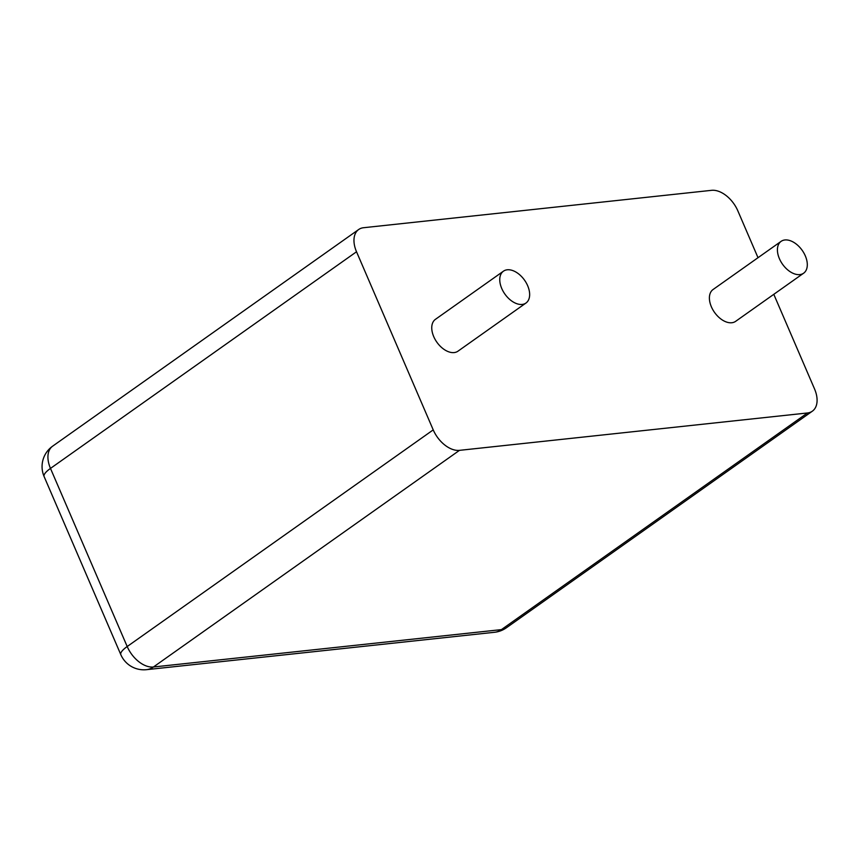 <?xml version="1.0" encoding="UTF-8"?>
<svg xmlns="http://www.w3.org/2000/svg" width="860" height="860" viewBox="0 0 860 860"><rect width="100%" height="100%" fill="white"/><g stroke="black" fill="none" stroke-linecap="round" stroke-linejoin="round"><path stroke-width="1.29" d="M356.524 251.765L433.225 429.882A25.08 15.469 54.7 0 0 459.476 450.35L807.454 412.972L501.423 629.617L153.435 666.995A25.08 15.469 -125.3 0 1 127.194 646.526L50.482 468.41A25.08 15.469 -125.3 0 1 52.653 446.157A25.08 25.08 0 0 0 44.107 476.548A25.08 6.429 -23.3 0 1 50.482 468.41L356.524 251.765A25.08 15.469 -125.3 0 1 358.685 229.512A25.08 15.469 -125.3 0 1 363.587 227.717L711.575 190.329A25.08 15.469 54.7 0 1 737.826 210.807L758.015 257.699M773.796 294.324L814.528 388.913A25.08 15.469 -125.3 0 1 812.356 411.177A25.08 15.469 -125.3 0 1 807.454 412.972M525.976 303.032L457.971 351.181A19.5 12.04 -125.3 0 1 436.88 342.215A19.5 12.04 -125.3 0 1 435.429 319.339L503.433 271.19A19.5 12.04 -125.3 0 1 527.664 285.724A19.5 12.04 -125.3 0 1 525.976 303.032A19.5 12.04 -125.3 0 1 504.885 294.066A19.5 12.04 -125.3 0 1 503.433 271.19M803.627 273.2L735.622 321.35A19.5 12.04 -125.3 0 1 714.52 312.384A19.5 12.04 -125.3 0 1 713.08 289.508L781.084 241.37A19.5 12.04 -125.3 0 1 805.315 255.893A19.5 12.04 -125.3 0 1 803.627 273.2A19.5 12.04 -125.3 0 1 782.536 264.235A19.5 12.04 -125.3 0 1 781.084 241.37M433.225 429.882L127.194 646.526A25.08 6.429 -23.3 0 0 120.819 654.654L44.107 476.548M459.476 450.35L153.435 666.995A25.08 18.662 -96.1 0 1 146.523 669.671A25.08 25.08 0 0 1 120.819 654.654M812.356 411.177L506.325 627.821A25.08 15.469 -125.3 0 1 501.423 629.617A25.08 18.662 -96.1 0 1 494.511 632.283L146.523 669.671M358.685 229.512L52.653 446.157M494.511 632.283A25.08 25.08 0 0 0 506.325 627.821"/></g></svg>
